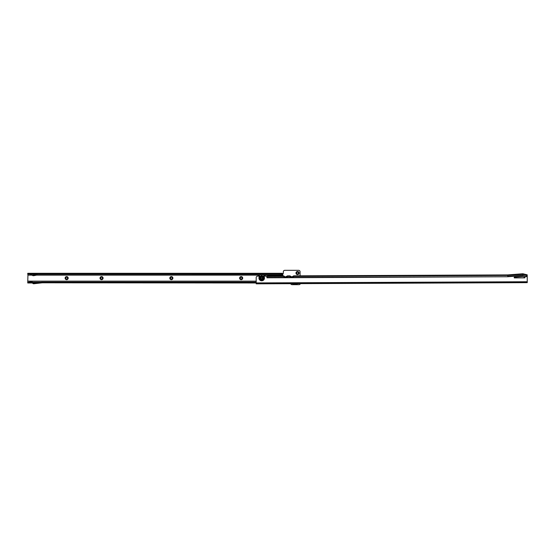 <?xml version="1.0" encoding="UTF-8"?>
<svg xmlns="http://www.w3.org/2000/svg" width="555" height="555" viewBox="0 0 555 555"><rect width="100%" height="100%" fill="white"/><g stroke="black" fill="none" stroke-linecap="round" stroke-linejoin="round"><path stroke-width="0.83" d="M68.196 278.138A1.547 1.547 0 0 1 66.656 279.678A1.547 1.547 0 0 1 65.108 278.138A1.547 1.547 0 0 1 66.656 276.591A1.547 1.547 0 0 1 68.196 278.138M65.747 278.138A0.909 0.909 0 0 0 66.656 279.047A0.909 0.909 0 0 0 67.564 278.138A0.909 0.909 0 0 0 66.656 277.229A0.909 0.909 0 0 0 65.747 278.138M103.098 278.138A1.547 1.547 0 0 1 101.558 279.678A1.547 1.547 0 0 1 100.011 278.138A1.547 1.547 0 0 1 101.558 276.591A1.547 1.547 0 0 1 103.098 278.138M100.649 278.138A0.909 0.909 0 0 0 101.558 279.047A0.909 0.909 0 0 0 102.467 278.138A0.909 0.909 0 0 0 101.558 277.229A0.909 0.909 0 0 0 100.649 278.138M172.903 278.138A1.547 1.547 0 0 1 171.363 279.678A1.547 1.547 0 0 1 169.816 278.138A1.547 1.547 0 0 1 171.363 276.591A1.547 1.547 0 0 1 172.903 278.138M170.454 278.138A0.909 0.909 0 0 0 171.363 279.047A0.909 0.909 0 0 0 172.272 278.138A0.909 0.909 0 0 0 171.363 277.229A0.909 0.909 0 0 0 170.454 278.138M242.708 278.138A1.547 1.547 0 0 1 241.168 279.678A1.547 1.547 0 0 1 239.621 278.138A1.547 1.547 0 0 1 241.168 276.591A1.547 1.547 0 0 1 242.708 278.138M240.259 278.138A0.909 0.909 0 0 0 241.168 279.047A0.909 0.909 0 0 0 242.077 278.138A0.909 0.909 0 0 0 241.168 277.229A0.909 0.909 0 0 0 240.259 278.138M299.069 273.046A1.547 1.547 0 0 1 297.522 274.593A1.547 1.547 0 0 1 295.975 273.046A1.547 1.547 0 0 1 297.522 271.499A1.547 1.547 0 0 1 299.069 273.046M296.613 273.046A0.909 0.909 0 0 0 297.522 273.955A0.909 0.909 0 0 0 298.43 273.046A0.909 0.909 0 0 0 297.522 272.137A0.909 0.909 0 0 0 296.613 273.046M32.1 275.127L27.93 275.127L27.75 282.245L28.825 282.245L28.825 282.974L32.329 282.967L32.988 283.508A1.089 1.089 0 0 0 33.793 283.751L42.291 282.793L256.209 282.974M30.997 274.198L29.977 274.003L30.116 273.303L31.649 274.503L29.207 274.031L29.207 273.303L28.957 274.031L27.75 274.031L27.75 273.303L30.116 273.303L30.116 274.031M282.793 274.059L282.183 274.094L282.322 273.303L282.793 274.059L282.252 274.031L282.252 273.303L28.957 273.303M31.649 274.503L32.356 275.481L33.571 275.717L33.571 273.969L29.207 273.303M34.355 282.967L33.473 282.967M28.825 282.245L27.75 282.176M32.599 282.245L33.453 282.946A0.361 0.361 0 0 0 33.716 283.029L41.563 282.245L32.599 282.245L31.926 281.69A1.27 1.27 0 0 0 30.525 281.551L29.2 282.245M31.351 282.183L29.38 282.974M28.825 282.974L27.75 282.974L27.75 282.245M256.202 282.176L41.563 282.176L256.202 282.245M29.013 282.974L29.013 282.245M32.336 282.974L31.468 282.252A0.548 0.548 0 0 0 30.865 282.19M271.825 275.946A1.457 1.457 0 0 0 270.847 275.953M290.688 283.681A1.457 1.457 0 0 0 292.069 284.68L298.972 284.68A1.457 1.457 0 0 0 300.366 283.64M300.068 275.821L300.068 271.777A1.457 1.457 0 0 0 298.611 270.32L284.798 270.32A1.457 1.457 0 0 0 283.341 271.777L283.341 273.192A0.548 0.548 0 0 1 282.8 273.74L282.8 275.134L264.52 275.127M282.252 274.031L282.169 274.108A1.457 1.401 180 0 1 281.17 275.002L37.018 275.051L37.018 273.303L33.571 273.969M32.356 275.481L37.018 274.857L281.17 274.815A1.457 1.401 0 0 0 282.169 273.92L37.018 273.92L33.571 274.586L31.274 273.775L30.685 274.135L30.143 273.31M282.322 274.031L282.322 273.303M282.793 274.094L282.793 275.127M27.75 274.031L27.93 275.127M30.046 274.031L31.392 274.288M32.398 275.301L31.614 274.212M33.571 275.717L37.018 275.051M292.478 283.674A3.982 3.982 0 0 0 297.501 283.654M297.584 283.654A4.038 4.038 0 0 1 292.395 283.674M262.383 276.133L261.023 276.14A2.012 2.012 0 0 0 261.717 280.039A2.012 2.012 0 0 0 262.383 276.133L266.407 276.168A0.548 0.548 0 0 0 266.899 276.48L266.913 277.805L266.906 276.3L267.448 275.967M525.044 277.493A0.361 0.361 0 0 0 524.794 277.153L523.254 276.647A1.818 1.818 0 0 0 522.546 276.556L514.478 277.174A0.361 0.361 0 0 0 514.138 277.555A0.361 0.361 0 0 0 514.506 277.902L524.683 277.861A0.361 0.361 0 0 0 525.044 277.493M256.209 283.834L256.209 283.106L256.209 283.834L257.277 283.827L257.27 283.099L256.209 283.106L256.181 277.618A1.457 1.457 0 0 1 257.631 276.154L261.023 276.14M522.852 273.761L507.763 274.912L507.769 276.432L522.852 275.273L526.133 276.661L526.126 274.836L527.215 274.829L522.852 273.761L522.852 275.273L526.133 276.348L527.222 276.341L527.215 274.829M522.859 275.585L507.769 276.744L266.913 277.798M257.27 283.099L527.25 281.919L527.25 282.648L527.222 276.341M293.609 275.849L507.763 274.912L294.781 275.849A4.724 4.724 0 0 1 294.955 275.849L294.781 275.849M288.572 275.877L288.42 275.877A4.724 4.724 0 0 1 288.572 275.877L290.057 275.87L290.355 276.869L293.262 276.855L293.553 275.856L293.63 276.591M285.783 276.813L285.11 276.813M292.145 276.785L291.472 276.785M283.862 275.897L282.294 275.904L283.876 275.897L284.174 276.896L287.081 276.883L287.372 275.884L288.42 275.877M266.913 277.486L507.769 276.744M285.686 276.889A4.724 4.724 0 0 1 287.379 276.036L290.043 275.87L289.988 276.605M287.379 276.036L287.448 276.619M283.876 275.897L283.813 276.633M283.82 275.897L267.413 275.967M257.277 283.827L526.189 282.655L526.182 281.926M527.25 282.648L526.189 282.655M292.048 276.862A4.724 4.724 0 0 1 293.567 276.064M291.569 276.862A4.724 4.724 0 0 0 290.05 276.078M285.208 276.889A4.724 4.724 0 0 0 283.869 276.161M293.623 276.376L507.769 275.44L522.852 274.281L527.215 275.356M261.974 275.391L261.426 275.391L261.974 275.391M258.2 276.154A3.982 3.982 0 0 1 259.067 275.051M264.353 275.051A3.982 3.982 0 0 1 265.207 276.119M258.137 276.154A4.038 4.038 0 0 1 258.991 275.051M264.437 275.051A4.038 4.038 0 0 1 265.269 276.119M260.184 278.034A1.526 1.526 0 0 0 261.717 279.553A1.526 1.526 0 0 0 263.236 278.02A1.526 1.526 0 0 0 261.703 276.501A1.526 1.526 0 0 0 260.184 278.034M262.411 278.027A0.701 0.701 0 0 1 261.717 278.728A0.701 0.701 0 0 1 261.01 278.027A0.701 0.701 0 0 1 261.71 277.327A0.701 0.701 0 0 1 262.411 278.027M27.93 281.184L256.195 281.184M27.93 281.142L256.195 281.142M258.901 275.127L36.609 275.127M30.393 274.094L27.75 274.094M282.793 275.086L264.478 275.086M258.942 275.086L36.817 275.086M32.072 275.086L27.93 275.086M292.534 283.674A3.947 3.947 0 0 0 297.445 283.654M293.172 283.667A3.587 3.587 0 0 0 296.8 283.654M261.086 276.14A1.991 1.991 0 0 0 261.717 280.018A1.991 1.991 0 0 0 262.321 276.133M260.295 276.14A2.359 2.359 0 0 0 261.724 280.379A2.359 2.359 0 0 0 263.105 276.133M259.685 276.147A2.761 2.761 0 0 0 261.724 280.788A2.761 2.761 0 0 0 263.715 276.126M527.222 276.661L526.133 276.661M256.209 282.925L527.243 281.739M289.988 276.39L287.441 276.404M283.806 276.418L266.906 276.494M256.937 283.827L256.937 283.099M526.522 281.926L526.522 282.648M258.241 276.154A3.947 3.947 0 0 1 259.123 275.051M264.298 275.051A3.947 3.947 0 0 1 265.165 276.119M258.658 276.147A3.587 3.587 0 0 1 259.719 275.051M263.701 275.051A3.587 3.587 0 0 1 264.749 276.126"/></g></svg>
